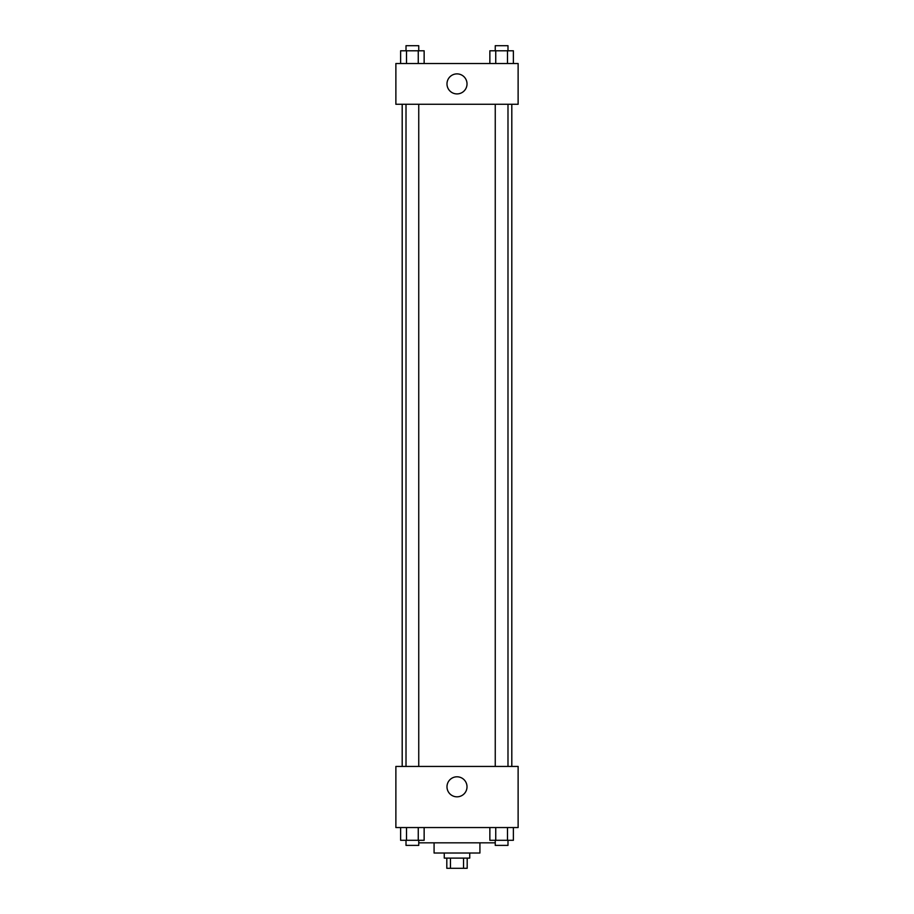 <?xml version="1.0" encoding="UTF-8"?>
<svg xmlns="http://www.w3.org/2000/svg" width="914" height="914" viewBox="0 0 914 914"><rect width="100%" height="100%" fill="white"/><g stroke="black" fill="none" stroke-linecap="round" stroke-linejoin="round"><path stroke-width="1.37" d="M463.535 858.109L463.535 868.3L446.809 868.3L446.809 858.109M463.535 868.3L467.191 868.3L467.191 858.109M469.739 853.025L469.739 858.109L444.261 858.109L444.261 853.025M450.465 858.109L450.465 868.3M479.919 842.834L479.919 853.025L434.081 853.025L434.081 842.834M495.251 842.834L418.749 842.834M518.124 827.547L395.876 827.547L395.876 766.435L518.124 766.435L518.124 827.547M457 796.825A10.02 10.02 0 0 1 448.328 781.801A10.02 10.02 0 0 1 465.672 781.801A10.02 10.02 0 0 1 457 796.825M511.806 104.276L511.806 766.435M495.251 766.435L495.251 104.276M418.749 104.276L418.749 766.435M518.124 104.276L395.876 104.276L395.876 63.523L518.124 63.523L518.124 104.276M467.02 83.905A10.02 10.02 0 0 1 451.996 92.577A10.02 10.02 0 0 1 451.996 75.222A10.02 10.02 0 0 1 467.02 83.905M513.382 63.523L513.382 50.796L489.858 50.796L489.858 63.523M507.499 50.796L507.499 63.523M495.742 50.796L495.742 63.523M495.251 50.796L495.251 45.7L507.99 45.7L507.99 50.796M424.142 63.523L424.142 50.796L400.618 50.796L400.618 63.523M418.258 50.796L418.258 63.523M406.502 50.796L406.502 63.523M406.01 50.796L406.01 45.7L418.749 45.7L418.749 50.796M513.382 827.547L513.382 840.286L489.858 840.286L489.858 827.547M507.499 827.547L507.499 840.286M495.742 827.547L495.742 840.286M507.99 840.286L507.99 845.381L495.251 845.381L495.251 840.286M424.142 827.547L424.142 840.286L400.618 840.286L400.618 827.547M418.258 827.547L418.258 840.286M406.502 827.547L406.502 840.286M418.749 840.286L418.749 845.381L406.01 845.381L406.01 840.286M402.194 104.276L402.194 766.435M507.99 766.435L507.99 104.276M406.01 104.276L406.01 766.435"/></g></svg>
